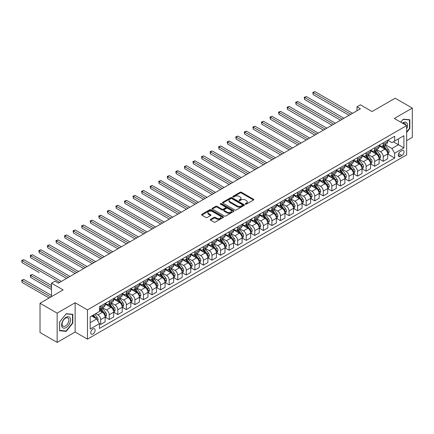 <?xml version="1.0" encoding="UTF-8"?>
<svg xmlns="http://www.w3.org/2000/svg" width="434" height="434" viewBox="0 0 434 434"><rect width="100%" height="100%" fill="white"/><g stroke="black" fill="none" stroke-linecap="round" stroke-linejoin="round"><path stroke-width="0.65" d="M245.427 204.137A0.667 0.385 0 0 0 246.371 204.137L253.51 200.014A0.949 0.548 0 0 0 253.792 199.629A0.949 0.548 0 0 0 253.51 199.239L241.412 192.251A0.949 0.548 0 0 0 240.067 192.251L232.922 196.374A0.667 0.385 0 0 0 232.727 196.645A0.667 0.385 0 0 0 232.922 196.917A0.667 0.385 0 0 0 233.866 196.917L234.789 196.385A3.043 1.758 0 0 1 239.091 196.385L240.1 196.965A3.043 1.758 0 0 1 240.989 198.208A3.043 1.758 0 0 1 240.1 199.45L239.177 199.987A0.667 0.385 0 0 0 238.982 200.258A0.667 0.385 0 0 0 239.177 200.53A0.667 0.385 0 0 0 240.116 200.53L241.044 199.993A3.043 1.758 0 0 1 245.346 199.993L246.355 200.579A3.043 1.758 0 0 1 247.244 201.821A3.043 1.758 0 0 1 246.355 203.063L245.427 203.595A0.667 0.385 0 0 0 245.232 203.866A0.667 0.385 0 0 0 245.427 204.137L245.427 203.595M92.936 333.996A3.098 1.79 120 0 0 94.959 331.267A3.098 1.79 120 0 0 94.487 328.782A3.098 1.79 120 0 0 92.936 328.934A3.098 1.79 120 0 0 90.912 331.668A3.098 1.79 120 0 0 91.384 334.153A3.098 1.79 120 0 0 92.936 333.996M210.55 219.344A0.949 0.548 0 0 0 210.273 219.734A0.949 0.548 0 0 0 210.55 220.119L213.946 222.083A0.949 0.548 0 0 0 215.291 222.083L223.222 217.499A0.949 0.548 0 0 0 223.505 217.114A0.949 0.548 0 0 0 223.222 216.723L211.125 209.736A0.949 0.548 0 0 0 209.779 209.736L201.843 214.32A0.949 0.548 0 0 0 201.566 214.705A0.949 0.548 0 0 0 201.843 215.096L205.944 217.461A0.949 0.548 0 0 0 207.289 217.461L210.685 215.503A0.949 0.548 0 0 0 210.962 215.112A0.949 0.548 0 0 0 210.685 214.727L208.651 213.55A2.544 1.47 0 0 1 207.908 212.514A2.544 1.47 0 0 1 209.476 211.157A2.544 1.47 0 0 1 212.248 211.477L220.217 216.078A2.544 1.47 0 0 1 220.96 217.114A2.544 1.47 0 0 1 219.392 218.47A2.544 1.47 0 0 1 216.62 218.15L215.291 217.385A0.949 0.548 0 0 0 213.946 217.385L210.55 219.344L210.55 220.119M406.647 140.616L412.3 137.356L412.3 108.088L395.173 98.203L372.057 111.549L360.415 104.827L356.987 106.807L360.415 108.782L58.346 283.18L54.923 281.205L51.494 283.18L51.494 296.628M57.147 313.136L57.147 342.399L75.125 332.021L75.125 302.753L57.147 313.136L40.02 303.252L63.142 289.901L51.494 283.18M75.125 302.753L87.456 309.876L406.647 125.589L406.647 154.851L87.456 339.138L87.456 309.876M412.3 108.088L394.322 118.471L406.647 125.589M234.854 210.013A0.949 0.548 0 0 0 236.199 210.013L244.136 205.428A0.949 0.548 0 0 0 244.413 205.043A0.949 0.548 0 0 0 244.136 204.653L232.033 197.665A0.949 0.548 0 0 0 230.687 197.665L222.756 202.244A0.949 0.548 0 0 0 222.474 202.635A0.949 0.548 0 0 0 222.756 203.025L234.854 210.013M220.7 204.284A0.667 0.385 0 0 1 221.373 204.376L221.373 203.584L233.676 210.691A0.949 0.548 0 0 1 233.959 211.076A0.949 0.548 0 0 1 233.676 211.466L225.745 216.045A0.949 0.548 0 0 1 224.4 216.045L212.297 209.058L212.297 208.282A0.949 0.548 0 0 0 212.02 208.673A0.949 0.548 0 0 0 212.297 209.058M212.297 208.282L215.693 206.324A0.949 0.548 0 0 1 217.038 206.324L221.948 209.155A0.949 0.548 0 0 0 223.293 209.155L225.544 207.853A0.949 0.548 0 0 0 225.821 207.468A0.949 0.548 0 0 0 225.544 207.078L220.434 204.132A0.667 0.385 0 0 1 220.239 203.855A0.667 0.385 0 0 1 220.651 203.503A0.667 0.385 0 0 1 221.373 203.584M57.147 342.399L40.02 332.515L40.02 303.252M401.922 150.62L400.414 151.493A3.005 1.736 120 0 0 398.455 154.141A3.005 1.736 120 0 0 398.917 156.544A3.005 1.736 120 0 0 400.414 156.397L401.922 155.524A3.005 1.736 120 0 0 403.886 152.882A3.005 1.736 120 0 0 403.425 150.473A3.005 1.736 120 0 0 401.922 150.62M387.779 140.242L391.924 142.634L394.663 141.05L394.663 136.265L99.446 306.708L99.446 311.493L90.196 316.836L90.196 329.015L99.446 323.677L99.446 328.462L394.663 158.019L394.663 153.235L391.924 148.488L385.11 144.555M394.663 141.05L403.908 135.712L403.908 147.891L394.663 153.235M75.125 332.021L87.456 339.138M356.987 106.807L356.987 110.762M393.361 141.804L398.428 144.728L398.428 138.875L403.908 135.712M391.924 148.488L398.428 144.728L403.908 147.891M90.196 322.684L96.706 318.93L91.634 316.001M99.446 323.715L100.677 324.426L100.677 319.641A3.873 2.235 -120 0 0 97.938 314.894L95.746 313.63M100.677 324.426L105.131 321.854L105.131 317.07A3.873 2.235 -120 0 0 102.386 312.328L99.446 310.625M105.229 317.173L109.238 319.484L109.238 314.699A3.873 2.235 -120 0 0 106.498 309.952L102.565 307.679M109.238 319.484L113.692 316.912L113.692 312.127A3.873 2.235 -120 0 0 110.952 307.38L105.131 304.022M113.795 312.225L117.798 314.541L117.798 309.757A3.873 2.235 -120 0 0 115.059 305.01L111.126 302.737M117.798 314.541L122.252 311.97L122.252 307.185A3.873 2.235 -120 0 0 119.513 302.438L113.692 299.08M122.355 307.283L126.365 309.599L126.365 304.814A3.873 2.235 -120 0 0 123.625 300.068L119.686 297.795M126.365 309.599L130.813 307.028L130.813 302.243A3.873 2.235 -120 0 0 128.073 297.496L122.252 294.133M130.916 302.341L134.925 304.652L134.925 299.867A3.873 2.235 -120 0 0 132.186 295.125L128.252 292.852M134.925 304.652L139.379 302.086L139.379 297.295A3.873 2.235 -120 0 0 136.634 292.554L130.813 289.19M139.477 297.399L143.486 299.71L143.486 294.925A3.873 2.235 -120 0 0 140.746 290.178L136.813 287.91M143.486 299.71L147.94 297.138L147.94 292.353A3.873 2.235 -120 0 0 145.2 287.612L139.379 284.248M148.043 292.456L152.046 294.767L152.046 289.983A3.873 2.235 -120 0 0 149.307 285.236L145.374 282.968M152.046 294.767L156.5 292.196L156.5 287.411A3.873 2.235 -120 0 0 153.761 282.664L147.94 279.306M156.603 287.509L160.613 289.825L160.613 285.04A3.873 2.235 -120 0 0 157.873 280.293L153.934 278.02M160.613 289.825L165.061 287.254L165.061 282.469A3.873 2.235 -120 0 0 162.321 277.722L156.5 274.364M165.164 282.567L169.173 284.883L169.173 280.098A3.873 2.235 -120 0 0 166.434 275.351L162.5 273.078M169.173 284.883L173.627 282.312L173.627 277.527A3.873 2.235 -120 0 0 170.887 272.78L165.061 269.416M173.725 277.624L177.734 279.935L177.734 275.151A3.873 2.235 -120 0 0 174.994 270.409L171.061 268.136M177.734 279.935L182.188 277.369L182.188 272.585A3.873 2.235 -120 0 0 179.448 267.838L173.627 264.474M182.291 272.682L186.294 274.993L186.294 270.208A3.873 2.235 -120 0 0 183.555 265.462L179.622 263.194M186.294 274.993L190.748 272.422L190.748 267.637A3.873 2.235 -120 0 0 188.009 262.896L182.188 259.532M190.851 267.74L194.861 270.051L194.861 265.266A3.873 2.235 -120 0 0 192.121 260.519L188.182 258.252M194.861 270.051L199.309 267.48L199.309 262.695A3.873 2.235 -120 0 0 196.569 257.948L190.748 254.59M199.412 262.792L203.421 265.109L203.421 260.324A3.873 2.235 -120 0 0 200.682 255.577L196.748 253.304M203.421 265.109L207.875 262.537L207.875 257.753A3.873 2.235 -120 0 0 205.136 253.006L199.309 249.648M207.978 257.85L211.982 260.167L211.982 255.382A3.873 2.235 -120 0 0 209.242 250.635L205.309 248.362M211.982 260.167L216.436 257.595L216.436 252.81A3.873 2.235 -120 0 0 213.696 248.064L207.875 244.7M216.539 252.908L220.543 255.219L220.543 250.434A3.873 2.235 -120 0 0 217.803 245.693L213.87 243.42M220.543 255.219L224.996 252.653L224.996 247.868A3.873 2.235 -120 0 0 222.257 243.121L216.436 239.758M225.1 247.966L229.109 250.277L229.109 245.492A3.873 2.235 -120 0 0 226.369 240.745L222.43 238.478M229.109 250.277L233.557 247.706L233.557 242.921A3.873 2.235 -120 0 0 230.817 238.179L224.996 234.816M233.66 243.024L237.669 245.335L237.669 240.55A3.873 2.235 -120 0 0 234.93 235.803L230.996 233.535M237.669 245.335L242.123 242.763L242.123 237.978A3.873 2.235 -120 0 0 239.384 233.232L233.557 229.874M242.226 238.076L246.23 240.393L246.23 235.608A3.873 2.235 -120 0 0 243.49 230.861L239.557 228.588M246.23 240.393L250.684 237.821L250.684 233.036A3.873 2.235 -120 0 0 247.944 228.289L242.123 224.931M250.787 233.134L254.791 235.45L254.791 230.666A3.873 2.235 -120 0 0 252.051 225.919L248.118 223.646M254.791 235.45L259.244 232.879L259.244 228.094A3.873 2.235 -120 0 0 256.505 223.347L250.684 219.984M259.348 228.192L263.357 230.503L263.357 225.718A3.873 2.235 -120 0 0 260.617 220.977L256.678 218.703M263.357 230.503L267.805 227.937L267.805 223.152A3.873 2.235 -120 0 0 265.065 218.405L259.244 215.042M267.908 223.25L271.917 225.561L271.917 220.776A3.873 2.235 -120 0 0 269.178 216.029L265.245 213.761M271.917 225.561L276.371 222.989L276.371 218.204A3.873 2.235 -120 0 0 273.632 213.463L267.805 210.099M276.474 218.307L280.478 220.618L280.478 215.834A3.873 2.235 -120 0 0 277.738 211.087L273.805 208.819M280.478 220.618L284.932 218.047L284.932 213.262A3.873 2.235 -120 0 0 282.192 208.515L276.371 205.157M285.035 213.36L289.039 215.676L289.039 210.891A3.873 2.235 -120 0 0 286.299 206.145L282.366 203.871M289.039 215.676L293.493 213.105L293.493 208.32A3.873 2.235 -120 0 0 290.753 203.573L284.932 200.215M293.596 208.418L297.605 210.734L297.605 205.949A3.873 2.235 -120 0 0 294.865 201.202L290.932 198.929M297.605 210.734L302.053 208.163L302.053 203.378A3.873 2.235 -120 0 0 299.314 198.631L293.493 195.267M302.156 203.475L306.165 205.787L306.165 201.002A3.873 2.235 -120 0 0 303.426 196.26L299.493 193.987M306.165 205.787L310.619 203.221L310.619 198.436A3.873 2.235 -120 0 0 307.88 193.689L302.053 190.325M310.722 198.533L314.726 200.844L314.726 196.059A3.873 2.235 -120 0 0 311.986 191.313L308.053 189.045M314.726 200.844L319.18 198.273L319.18 193.488A3.873 2.235 -120 0 0 316.44 188.747L310.619 185.383M319.283 193.591L323.287 195.902L323.287 191.117A3.873 2.235 -120 0 0 320.547 186.37L316.614 184.103M323.287 195.902L327.741 193.331L327.741 188.546A3.873 2.235 -120 0 0 325.001 183.799L319.18 180.441M327.844 188.644L331.853 190.96L331.853 186.175A3.873 2.235 -120 0 0 329.113 181.428L325.18 179.155M331.853 190.96L336.301 188.389L336.301 183.604A3.873 2.235 -120 0 0 333.562 178.857L327.741 175.499M336.404 183.701L340.413 186.018L340.413 181.233A3.873 2.235 -120 0 0 337.674 176.486L333.741 174.213M340.413 186.018L344.867 183.446L344.867 178.662A3.873 2.235 -120 0 0 342.128 173.915L336.301 170.551M344.97 178.759L348.974 181.07L348.974 176.285A3.873 2.235 -120 0 0 346.234 171.544L342.301 169.271M348.974 181.07L353.428 178.504L353.428 173.719A3.873 2.235 -120 0 0 350.688 168.972L344.867 165.609M353.531 173.817L357.535 176.128L357.535 171.343A3.873 2.235 -120 0 0 354.795 166.596L350.862 164.329M357.535 176.128L361.989 173.557L361.989 168.772A3.873 2.235 -120 0 0 359.249 164.03L353.428 160.667M362.092 168.875L366.101 171.186L366.101 166.401A3.873 2.235 -120 0 0 363.361 161.654L359.428 159.387M366.101 171.186L370.549 168.614L370.549 163.83A3.873 2.235 -120 0 0 367.81 159.083L361.989 155.725M370.652 163.927L374.661 166.244L374.661 161.459A3.873 2.235 -120 0 0 371.922 156.712L367.989 154.439M374.661 166.244L379.115 163.672L379.115 158.887A3.873 2.235 -120 0 0 376.376 154.141L370.549 150.782M379.218 158.985L383.222 161.302L383.222 156.517A3.873 2.235 -120 0 0 380.482 151.77L376.549 149.497M383.222 161.302L387.676 158.73L387.676 153.945A3.873 2.235 -120 0 0 384.936 149.198L379.115 145.835M379.218 145.184L380.482 145.916A3.873 2.235 -120 0 0 382.419 146.106A3.873 2.235 -120 0 0 383.222 144.332L383.222 142.873M370.652 150.126L371.922 150.858A3.873 2.235 -120 0 0 373.858 151.054A3.873 2.235 -120 0 0 374.661 149.28L374.661 147.815M362.092 155.068L363.361 155.801A3.873 2.235 -120 0 0 365.298 155.996A3.873 2.235 -120 0 0 366.101 154.222L366.101 152.757M353.531 160.016L354.795 160.748A3.873 2.235 -120 0 0 356.737 160.938A3.873 2.235 -120 0 0 357.535 159.164L357.535 157.699M344.97 164.958L346.234 165.69A3.873 2.235 -120 0 0 348.171 165.88A3.873 2.235 -120 0 0 348.974 164.106L348.974 162.642M336.404 169.9L337.674 170.633A3.873 2.235 -120 0 0 339.61 170.822A3.873 2.235 -120 0 0 340.413 169.048L340.413 167.589M327.844 174.842L329.113 175.575A3.873 2.235 -120 0 0 331.05 175.77A3.873 2.235 -120 0 0 331.853 173.996L331.853 172.531M319.283 179.784L320.547 180.517A3.873 2.235 -120 0 0 322.489 180.712A3.873 2.235 -120 0 0 323.287 178.938L323.287 177.473M310.722 184.732L311.986 185.464A3.873 2.235 -120 0 0 313.923 185.654A3.873 2.235 -120 0 0 314.726 183.88L314.726 182.416M302.156 189.674L303.426 190.407A3.873 2.235 -120 0 0 305.362 190.597A3.873 2.235 -120 0 0 306.165 188.823L306.165 187.358M293.596 194.616L294.865 195.349A3.873 2.235 -120 0 0 296.802 195.539A3.873 2.235 -120 0 0 297.605 193.765L297.605 192.305M285.035 199.559L286.299 200.291A3.873 2.235 -120 0 0 288.241 200.486A3.873 2.235 -120 0 0 289.039 198.712L289.039 197.248M276.474 204.501L277.738 205.233A3.873 2.235 -120 0 0 279.675 205.428A3.873 2.235 -120 0 0 280.478 203.654L280.478 202.19M267.908 209.448L269.178 210.181A3.873 2.235 -120 0 0 271.114 210.371A3.873 2.235 -120 0 0 271.917 208.597L271.917 207.132M259.348 214.391L260.617 215.123A3.873 2.235 -120 0 0 262.554 215.313A3.873 2.235 -120 0 0 263.357 213.539L263.357 212.074M250.787 219.333L252.051 220.065A3.873 2.235 -120 0 0 253.988 220.255A3.873 2.235 -120 0 0 254.791 218.481L254.791 217.022M242.226 224.275L243.49 225.007A3.873 2.235 -120 0 0 245.427 225.203A3.873 2.235 -120 0 0 246.23 223.429L246.23 221.964M233.66 229.217L234.93 229.949A3.873 2.235 -120 0 0 236.866 230.145A3.873 2.235 -120 0 0 237.669 228.371L237.669 226.906M225.1 234.165L226.369 234.897A3.873 2.235 -120 0 0 228.306 235.087A3.873 2.235 -120 0 0 229.109 233.313L229.109 231.848M216.539 239.107L217.803 239.839A3.873 2.235 -120 0 0 219.74 240.029A3.873 2.235 -120 0 0 220.543 238.255L220.543 236.79M207.978 244.049L209.242 244.781A3.873 2.235 -120 0 0 211.179 244.971A3.873 2.235 -120 0 0 211.982 243.197L211.982 241.738M199.412 248.991L200.682 249.724A3.873 2.235 -120 0 0 202.618 249.913A3.873 2.235 -120 0 0 203.421 248.145L203.421 246.68M190.851 253.933L192.121 254.666A3.873 2.235 -120 0 0 194.058 254.861A3.873 2.235 -120 0 0 194.861 253.087L194.861 251.622M182.291 258.881L183.555 259.613A3.873 2.235 -120 0 0 185.492 259.803A3.873 2.235 -120 0 0 186.294 258.029L186.294 256.565M173.725 263.823L174.994 264.556A3.873 2.235 -120 0 0 176.931 264.745A3.873 2.235 -120 0 0 177.734 262.971L177.734 261.507M165.164 268.765L166.434 269.498A3.873 2.235 -120 0 0 168.37 269.688A3.873 2.235 -120 0 0 169.173 267.914L169.173 266.454M156.603 273.708L157.873 274.44A3.873 2.235 -120 0 0 159.81 274.63A3.873 2.235 -120 0 0 160.613 272.861L160.613 271.396M148.043 278.65L149.307 279.382A3.873 2.235 -120 0 0 151.244 279.577A3.873 2.235 -120 0 0 152.046 277.803L152.046 276.339M139.477 283.597L140.746 284.324A3.873 2.235 -120 0 0 142.683 284.52A3.873 2.235 -120 0 0 143.486 282.746L143.486 281.281M130.916 288.539L132.186 289.272A3.873 2.235 -120 0 0 134.122 289.462A3.873 2.235 -120 0 0 134.925 287.688L134.925 286.223M122.355 293.482L123.625 294.214A3.873 2.235 -120 0 0 125.562 294.404A3.873 2.235 -120 0 0 126.365 292.63L126.365 291.171M113.795 298.424L115.059 299.156A3.873 2.235 -120 0 0 116.996 299.346A3.873 2.235 -120 0 0 117.798 297.572L117.798 296.113M105.229 303.366L106.498 304.098A3.873 2.235 -120 0 0 108.435 304.294A3.873 2.235 -120 0 0 109.238 302.52L109.238 301.055M387.779 154.043L394.663 158.019M382.419 146.106L386.873 143.54A3.873 2.235 -120 0 0 387.676 141.766L387.676 140.301M373.858 151.054L378.312 148.482A3.873 2.235 -120 0 0 379.115 146.708L379.115 145.244M365.298 155.996L369.752 153.424A3.873 2.235 -120 0 0 370.549 151.65L370.549 150.186M356.737 160.938L361.186 158.367A3.873 2.235 -120 0 0 361.989 156.593L361.989 155.128M348.171 165.88L352.625 163.309A3.873 2.235 -120 0 0 353.428 161.535L353.428 160.075M339.61 170.822L344.064 168.256A3.873 2.235 -120 0 0 344.867 166.482L344.867 165.018M331.05 175.77L335.498 173.199A3.873 2.235 -120 0 0 336.301 171.425L336.301 169.96M322.489 180.712L326.938 178.141A3.873 2.235 -120 0 0 327.741 176.367L327.741 174.902M313.923 185.654L318.377 183.083A3.873 2.235 -120 0 0 319.18 181.309L319.18 179.844M305.362 190.597L309.816 188.025A3.873 2.235 -120 0 0 310.619 186.251L310.619 184.792M296.802 195.539L301.25 192.967A3.873 2.235 -120 0 0 302.053 191.199L302.053 189.734M288.241 200.486L292.69 197.915A3.873 2.235 -120 0 0 293.493 196.141L293.493 194.676M279.675 205.428L284.129 202.857A3.873 2.235 -120 0 0 284.932 201.083L284.932 199.618M271.114 210.371L275.568 207.799A3.873 2.235 -120 0 0 276.371 206.025L276.371 204.56M262.554 215.313L267.002 212.741A3.873 2.235 -120 0 0 267.805 210.967L267.805 209.508M253.988 220.255L258.442 217.684A3.873 2.235 -120 0 0 259.244 215.915L259.244 214.45M245.427 225.203L249.881 222.631A3.873 2.235 -120 0 0 250.684 220.857L250.684 219.392M236.866 230.145L241.32 227.573A3.873 2.235 -120 0 0 242.123 225.799L242.123 224.335M228.306 235.087L232.754 232.516A3.873 2.235 -120 0 0 233.557 230.742L233.557 229.277M219.74 240.029L224.194 237.458A3.873 2.235 -120 0 0 224.996 235.684L224.996 234.224M211.179 244.971L215.633 242.4A3.873 2.235 -120 0 0 216.436 240.631L216.436 239.167M202.618 249.913L207.072 247.347A3.873 2.235 -120 0 0 207.875 245.573L207.875 244.109M194.058 254.861L198.506 252.29A3.873 2.235 -120 0 0 199.309 250.516L199.309 249.051M185.492 259.803L189.946 257.232A3.873 2.235 -120 0 0 190.748 255.458L190.748 253.993M176.931 264.745L181.385 262.174A3.873 2.235 -120 0 0 182.188 260.4L182.188 258.941M168.37 269.688L172.824 267.116A3.873 2.235 -120 0 0 173.627 265.342L173.627 263.883M159.81 274.63L164.258 272.064A3.873 2.235 -120 0 0 165.061 270.29L165.061 268.825M151.244 279.577L155.697 277.006A3.873 2.235 -120 0 0 156.5 275.232L156.5 273.767M142.683 284.52L147.137 281.948A3.873 2.235 -120 0 0 147.94 280.174L147.94 278.709M134.122 289.462L138.576 286.89A3.873 2.235 -120 0 0 139.379 285.116L139.379 283.657M125.562 294.404L130.01 291.832A3.873 2.235 -120 0 0 130.813 290.058L130.813 288.599M116.996 299.346L121.449 296.78A3.873 2.235 -120 0 0 122.252 295.006L122.252 293.541M108.435 304.294L112.889 301.722A3.873 2.235 -120 0 0 113.692 299.948L113.692 298.483M99.446 309.393A3.873 2.235 -120 0 0 99.874 309.236L104.328 306.664A3.873 2.235 -120 0 0 105.131 304.89L105.131 303.426M99.874 309.236A3.873 2.235 -120 0 0 100.677 307.462L100.677 305.997M96.706 318.93L99.446 323.677M406.647 132.516L409.832 128.551L409.832 119.741L403.224 119.149L400.772 122.198M59.615 330.751L66.223 331.343L72.831 323.118L72.831 314.308L66.223 313.717L59.615 321.936L59.615 330.751M409.49 128.356L409.832 128.551M72.489 322.923L72.831 323.118M65.523 330.936L66.223 331.343M245.693 204.235L246.355 203.855A3.043 1.758 0 0 0 247.244 202.613L247.244 201.821M240.989 198.208L240.989 199A3.043 1.758 0 0 1 240.1 200.242L239.443 200.622M253.51 199.239L253.51 200.014L241.412 193.043A0.949 0.548 0 0 0 240.067 193.043L233.188 197.014M244.12 205.439L232.033 198.457A0.949 0.548 0 0 0 230.687 198.457L222.767 203.031M242.454 205.315A0.667 0.385 0 0 0 242.649 205.043A0.667 0.385 0 0 0 242.454 204.772L231.832 198.636A0.667 0.385 0 0 0 230.888 198.636L229.911 199.201A3.043 1.758 0 0 0 229.022 200.443A3.043 1.758 0 0 0 229.911 201.685L237.176 205.879A3.043 1.758 0 0 0 241.478 205.879L242.454 205.315L242.454 206.107A0.667 0.385 0 0 0 242.649 205.83L242.649 205.043M229.022 200.443L229.022 201.235A3.043 1.758 0 0 0 229.911 202.477L229.911 201.685M242.454 206.107L241.478 206.665A3.043 1.758 0 0 1 237.176 206.665L229.911 202.477M212.313 209.069L215.693 207.116L215.693 206.324M225.821 207.468L225.821 208.26A0.949 0.548 0 0 1 225.544 208.645L223.293 209.947A0.949 0.548 0 0 1 221.948 209.947L217.038 207.116A0.949 0.548 0 0 0 215.693 207.116M221.373 204.376L233.666 211.472M227.042 212.096A2.544 1.47 0 0 0 229.814 212.416A2.544 1.47 0 0 0 231.382 211.06A2.544 1.47 0 0 0 230.638 210.018L227.828 208.401A0.949 0.548 0 0 0 226.483 208.401L224.232 209.698A0.949 0.548 0 0 0 223.955 210.089A0.949 0.548 0 0 0 224.232 210.474L227.042 212.096L227.042 212.888A2.544 1.47 0 0 0 229.814 213.208A2.544 1.47 0 0 0 231.382 211.852L231.382 211.06M223.955 210.089L223.955 210.881A0.949 0.548 0 0 0 224.232 211.266L224.232 210.474M227.042 212.888L224.232 211.266M220.96 217.114L220.96 217.906A2.544 1.47 0 0 1 219.392 219.262A2.544 1.47 0 0 1 216.62 218.942L215.291 218.177A0.949 0.548 0 0 0 213.946 218.177L210.566 220.13M207.908 212.514L207.908 213.306A2.544 1.47 0 0 0 208.651 214.342L208.651 213.55M210.685 214.727L210.685 215.503L208.651 214.342M223.212 217.51L211.125 210.528A0.949 0.548 0 0 0 209.779 210.528L201.859 215.101M387.676 154.103L388.495 153.625L389.184 151.65A2.566 1.481 -120 0 0 388.365 149.464L385.566 145.726A7.411 4.28 -120 0 0 384.757 144.761M381.974 147.489A7.411 4.28 -120 0 0 380.455 145.9M387.443 152.529L387.795 151.759A2.566 1.481 -120 0 0 387.063 150.218L384.264 146.48A7.411 4.28 -120 0 0 383.455 145.509M382.766 145.911A6.152 3.553 60 0 1 383.775 147.055L386.141 150.218M313.185 114.337L331.988 125.193L296.064 104.453L296.064 102.473L297.773 101.485L335.411 123.218M382.631 145.987A7.411 4.28 60 0 1 383.439 146.952L385.3 149.437M350.824 114.321L313.185 92.588L314.9 91.601L352.538 113.328M349.11 115.308L313.185 94.563L313.185 92.588L312.811 92.371L314.9 91.601M313.185 94.563L312.811 92.371M379.115 159.045L379.934 158.573L380.618 156.593A2.566 1.481 -120 0 0 379.799 154.406L377.005 150.674A7.411 4.28 -120 0 0 376.191 149.703M373.408 152.432A7.411 4.28 -120 0 0 371.895 150.842M378.882 157.471L379.235 156.701A2.566 1.481 -120 0 0 378.502 155.16L375.703 151.423A7.411 4.28 -120 0 0 374.895 150.457M374.2 150.853A6.152 3.553 60 0 1 375.215 152.003L377.58 155.16M304.625 119.279L323.428 130.135L287.498 109.395L287.498 107.42L289.212 106.428L326.851 128.16M374.07 150.929A7.411 4.28 60 0 1 374.878 151.9L376.739 154.379M370.549 163.987L371.374 163.515L372.057 161.535A2.566 1.481 -120 0 0 371.238 159.349L368.439 155.616A7.411 4.28 -120 0 0 367.631 154.645M364.848 157.374A7.411 4.28 -120 0 0 363.329 155.784M370.316 162.419L370.674 161.649A2.566 1.481 -120 0 0 369.936 160.103L367.137 156.365A7.411 4.28 -120 0 0 366.329 155.399M365.64 155.795A6.152 3.553 60 0 1 366.649 156.945L369.019 160.108M296.064 124.227L314.862 135.082L278.937 114.337L278.937 112.363L280.652 111.375L318.29 133.102M365.509 155.871A7.411 4.28 60 0 1 366.318 156.842L368.178 159.327M361.989 168.934L362.813 168.457L363.497 166.482A2.566 1.481 -120 0 0 362.678 164.296L359.878 160.558A7.411 4.28 -120 0 0 359.07 159.587M356.287 162.316A7.411 4.28 -120 0 0 354.768 160.732M361.755 167.361L362.108 166.591A2.566 1.481 -120 0 0 361.376 165.045L358.576 161.307A7.411 4.28 -120 0 0 357.768 160.341M357.079 160.737A6.152 3.553 60 0 1 358.088 161.887L360.459 165.05M287.498 129.169L306.301 140.025L270.377 119.279L270.377 117.305L272.085 116.317L309.724 138.045M356.949 160.813A7.411 4.28 60 0 1 357.757 161.784L359.618 164.269M342.263 119.263L304.625 97.531L306.339 96.543L343.978 118.276M340.549 120.251L304.625 99.511L304.625 97.531L304.245 97.314L306.339 96.543M304.625 99.511L304.245 97.314M333.703 124.205L295.684 102.256L297.773 101.485M296.064 104.453L295.684 102.256M325.137 129.148L287.124 107.198L289.212 106.428M287.498 109.395L287.124 107.198M353.428 173.877L354.247 173.399L354.936 171.425A2.566 1.481 -120 0 0 354.117 169.238L351.318 165.5A7.411 4.28 -120 0 0 350.509 164.535M347.726 167.258A7.411 4.28 -120 0 0 346.207 165.674M353.195 172.303L353.547 171.533A2.566 1.481 -120 0 0 352.815 169.987L350.016 166.255A7.411 4.28 -120 0 0 349.207 165.283M348.518 165.685A6.152 3.553 60 0 1 349.527 166.83L351.893 169.992M278.937 134.111L297.74 144.967L261.816 124.227L261.816 122.247L263.525 121.26L301.163 142.992M348.383 165.761A7.411 4.28 60 0 1 349.191 166.727L351.052 169.211M316.576 134.09L278.563 112.146L280.652 111.375M278.937 114.337L278.563 112.146M406.647 128.909A6.298 3.635 120 0 0 406.946 123.088A6.298 3.635 120 0 0 402.448 123.164M405.806 125.1A4.769 2.75 120 0 0 405.383 123.891A4.769 2.75 120 0 0 404.846 123.392A4.769 2.75 120 0 0 402.888 123.419M403.072 119.334L409.49 119.914L409.49 128.453L406.647 131.99M409.067 119.67L409.49 119.914M400.788 122.204L403.088 119.345M66.087 317.308A6.298 3.635 120 0 0 61.633 325.017A6.298 3.635 120 0 0 66.087 327.589A6.298 3.635 120 0 0 70.536 319.88A6.298 3.635 120 0 0 66.087 317.308M65.463 318.198A4.769 2.75 120 0 0 62.35 322.397A4.769 2.75 120 0 0 63.076 326.216A4.769 2.75 120 0 0 65.463 325.983A4.769 2.75 120 0 0 68.577 321.778A4.769 2.75 120 0 0 67.845 317.959A4.769 2.75 120 0 0 65.463 318.198M72.489 323.021L66.087 330.99L59.68 330.415L59.68 321.876L66.087 313.912L72.489 314.482L72.489 323.021M72.066 314.238L72.489 314.482M344.867 178.819L345.686 178.341L346.37 176.367A2.566 1.481 -120 0 0 345.551 174.18L342.751 170.443A7.411 4.28 -120 0 0 341.943 169.477M339.16 172.206A7.411 4.28 -120 0 0 337.647 170.616M344.634 177.246L344.987 176.475A2.566 1.481 -120 0 0 344.249 174.935L341.455 171.197A7.411 4.28 -120 0 0 340.647 170.226M339.952 170.627A6.152 3.553 60 0 1 340.967 171.772L343.332 174.935M270.377 139.054L289.18 149.909L253.25 129.169L253.25 127.189L254.964 126.202L292.603 147.934M339.822 170.703A7.411 4.28 60 0 1 340.63 171.669L342.491 174.153M336.301 183.761L337.126 183.289L337.809 181.309A2.566 1.481 -120 0 0 336.99 179.123L334.191 175.39A7.411 4.28 -120 0 0 333.383 174.419M330.599 177.148A7.411 4.28 -120 0 0 329.081 175.558M336.068 182.188L336.426 181.417A2.566 1.481 -120 0 0 335.688 179.877L332.889 176.139A7.411 4.28 -120 0 0 332.081 175.173M331.392 175.569A6.152 3.553 60 0 1 332.401 176.719L334.771 179.877M261.816 143.996L280.614 154.851L244.689 134.111L244.689 132.137L246.403 131.144L284.042 152.876M331.261 175.645A7.411 4.28 60 0 1 332.07 176.616L333.93 179.096M327.741 188.703L328.565 188.231L329.249 186.251A2.566 1.481 -120 0 0 328.429 184.065L325.63 180.332A7.411 4.28 -120 0 0 324.822 179.361M322.039 182.09A7.411 4.28 -120 0 0 320.52 180.501M327.507 187.135L327.86 186.365A2.566 1.481 -120 0 0 327.127 184.819L324.328 181.081A7.411 4.28 -120 0 0 323.52 180.115M322.831 180.511A6.152 3.553 60 0 1 323.84 181.662L326.211 184.824M253.25 148.943L272.053 159.799L236.129 139.054L236.129 137.079L237.837 136.086L275.476 157.819M322.701 180.587A7.411 4.28 60 0 1 323.509 181.558L325.37 184.043M319.18 193.651L319.999 193.173L320.688 191.199A2.566 1.481 -120 0 0 319.869 189.012L317.07 185.275A7.411 4.28 -120 0 0 316.261 184.304M313.478 187.032A7.411 4.28 -120 0 0 311.959 185.448M318.947 192.078L319.299 191.307A2.566 1.481 -120 0 0 318.567 189.761L315.768 186.023A7.411 4.28 -120 0 0 314.959 185.058M314.27 185.454A6.152 3.553 60 0 1 315.279 186.604L317.645 189.767M244.689 153.886L263.492 164.741L227.568 143.996L227.568 142.021L229.277 141.034L266.915 162.761M314.135 185.53A7.411 4.28 60 0 1 314.943 186.501L316.804 188.985M310.619 198.593L311.438 198.116L312.122 196.141A2.566 1.481 -120 0 0 311.303 193.955L308.503 190.217A7.411 4.28 -120 0 0 307.695 189.251M304.912 191.974A7.411 4.28 -120 0 0 303.399 190.39M310.386 197.02L310.739 196.249A2.566 1.481 -120 0 0 310.001 194.703L307.207 190.971A7.411 4.28 -120 0 0 306.399 190M305.704 190.401A6.152 3.553 60 0 1 306.719 191.546L309.084 194.709M236.129 158.828L254.932 169.683L219.002 148.943L219.002 146.963L220.716 145.976L258.355 167.708M305.574 190.477A7.411 4.28 60 0 1 306.382 191.443L308.243 193.927M308.015 139.037L269.997 117.088L272.085 116.317M270.377 119.279L269.997 117.088M299.455 143.979L261.436 122.03L263.525 121.26M261.816 124.227L261.436 122.03M290.889 148.922L252.876 126.972L254.964 126.202M253.25 129.169L252.876 126.972M282.328 153.864L244.315 131.914L246.403 131.144M244.689 134.111L244.315 131.914M273.767 158.806L235.749 136.862L237.837 136.086M236.129 139.054L235.749 136.862M302.053 203.535L302.878 203.058L303.561 201.083A2.566 1.481 -120 0 0 302.742 198.897L299.943 195.159A7.411 4.28 -120 0 0 299.135 194.193M296.351 196.922A7.411 4.28 -120 0 0 294.832 195.333M301.82 201.962L302.178 201.192A2.566 1.481 -120 0 0 301.44 199.651L298.641 195.913A7.411 4.28 -120 0 0 297.832 194.942M297.144 195.343A6.152 3.553 60 0 1 298.153 196.488L300.523 199.651M227.568 163.77L246.366 174.625L210.441 153.886L210.441 151.905L212.155 150.918L249.794 172.651M297.013 195.419A7.411 4.28 60 0 1 297.822 196.385L299.682 198.87M265.207 163.754L227.188 141.804L229.277 141.034M227.568 143.996L227.188 141.804M293.493 208.477L294.317 208.005L295.001 206.025A2.566 1.481 -120 0 0 294.181 203.839L291.382 200.107A7.411 4.28 -120 0 0 290.574 199.135M287.791 201.864A7.411 4.28 -120 0 0 286.272 200.275M293.259 206.904L293.612 206.134A2.566 1.481 -120 0 0 292.879 204.593L290.08 200.855A7.411 4.28 -120 0 0 289.272 199.89M288.583 200.286A6.152 3.553 60 0 1 289.592 201.436L291.963 204.593M219.002 168.712L237.805 179.567L201.881 158.828L201.881 156.853L203.589 155.86L241.228 177.593M288.447 200.362A7.411 4.28 60 0 1 289.261 201.333L291.122 203.812M256.64 168.696L218.627 146.746L220.716 145.976M219.002 148.943L218.627 146.746M284.932 213.419L285.751 212.948L286.44 210.967A2.566 1.481 -120 0 0 285.621 208.781L282.822 205.049A7.411 4.28 -120 0 0 282.013 204.078M279.23 206.806A7.411 4.28 -120 0 0 277.711 205.217M284.699 211.846L285.051 211.076A2.566 1.481 -120 0 0 284.319 209.535L281.52 205.797A7.411 4.28 -120 0 0 280.711 204.832M280.022 205.228A6.152 3.553 60 0 1 281.031 206.378L283.397 209.541M210.441 173.66L229.244 184.515L193.32 163.77L193.32 161.795L195.029 160.802L232.667 182.535M279.887 205.304A7.411 4.28 60 0 1 280.695 206.275L282.556 208.759M248.08 173.638L210.067 151.688L212.155 150.918M210.441 153.886L210.067 151.688M276.371 218.367L277.19 217.89L277.874 215.915A2.566 1.481 -120 0 0 277.055 213.729L274.255 209.991A7.411 4.28 -120 0 0 273.447 209.02M270.664 211.749A7.411 4.28 -120 0 0 269.151 210.164M276.138 216.794L276.491 216.023A2.566 1.481 -120 0 0 275.753 214.477L272.959 210.74A7.411 4.28 -120 0 0 272.151 209.774M271.456 210.17A6.152 3.553 60 0 1 272.471 211.32L274.836 214.483M201.881 178.602L220.684 189.457L184.754 168.712L184.754 166.737L186.468 165.75L224.107 187.477M271.326 210.246A7.411 4.28 60 0 1 272.134 211.217L273.995 213.702M239.519 178.58L201.501 156.631L203.589 155.86M201.881 158.828L201.501 156.631M267.805 223.309L268.63 222.832L269.313 220.857A2.566 1.481 -120 0 0 268.494 218.671L265.695 214.933A7.411 4.28 -120 0 0 264.886 213.967M262.103 216.691A7.411 4.28 -120 0 0 260.584 215.107M267.572 221.736L267.93 220.966A2.566 1.481 -120 0 0 267.192 219.42L264.393 215.687A7.411 4.28 -120 0 0 263.584 214.716M262.896 215.118A6.152 3.553 60 0 1 263.905 216.262L266.275 219.425M193.32 183.544L212.118 194.399L176.193 173.66L176.193 171.68L177.907 170.692L215.546 192.419M262.765 215.193A7.411 4.28 60 0 1 263.574 216.159L265.434 218.644M230.959 183.522L192.94 161.578L195.029 160.802M193.32 163.77L192.94 161.578M259.244 228.251L260.069 227.774L260.753 225.799A2.566 1.481 -120 0 0 259.933 223.613L257.134 219.875A7.411 4.28 -120 0 0 256.326 218.91M253.543 221.638A7.411 4.28 -120 0 0 252.024 220.049M259.011 226.678L259.364 225.908A2.566 1.481 -120 0 0 258.631 224.362L255.832 220.629A7.411 4.28 -120 0 0 255.024 219.658M254.335 220.06A6.152 3.553 60 0 1 255.344 221.204L257.715 224.367M184.754 188.486L203.557 199.342L167.632 178.602L167.632 176.622L169.341 175.634L206.98 197.367M254.199 220.136A7.411 4.28 60 0 1 255.013 221.101L256.874 223.586M222.392 188.47L184.379 166.52L186.468 165.75M184.754 168.712L184.379 166.52M250.684 233.194L251.503 232.722L252.192 230.742A2.566 1.481 -120 0 0 251.373 228.555L248.573 224.823A7.411 4.28 -120 0 0 247.765 223.852M244.982 226.581A7.411 4.28 -120 0 0 243.463 224.991M250.451 231.62L250.803 230.85A2.566 1.481 -120 0 0 250.071 229.309L247.272 225.571A7.411 4.28 -120 0 0 246.463 224.606M245.774 225.002A6.152 3.553 60 0 1 246.783 226.152L249.149 229.309M176.193 193.428L194.996 204.284L159.072 183.544L159.072 181.569L160.781 180.577L198.419 202.309M245.639 225.078A7.411 4.28 60 0 1 246.447 226.043L248.308 228.528M242.123 238.136L242.942 237.664L243.626 235.684A2.566 1.481 -120 0 0 242.807 233.497L240.007 229.765A7.411 4.28 -120 0 0 239.199 228.794M236.416 231.523A7.411 4.28 -120 0 0 234.903 229.933M241.884 236.563L242.243 235.792A2.566 1.481 -120 0 0 241.505 234.251L238.711 230.514A7.411 4.28 -120 0 0 237.897 229.548M237.208 229.944A6.152 3.553 60 0 1 238.217 231.094L240.588 234.251M167.632 198.376L186.436 209.231L150.506 188.486L150.506 186.512L152.22 185.519L189.859 207.251M237.078 230.02A7.411 4.28 60 0 1 237.886 230.991L239.747 233.476M233.557 243.078L234.382 242.606L235.065 240.631A2.566 1.481 -120 0 0 234.246 238.445L231.447 234.707A7.411 4.28 -120 0 0 230.638 233.736M227.855 236.465A7.411 4.28 -120 0 0 226.336 234.881M233.324 241.51L233.682 240.74A2.566 1.481 -120 0 0 232.944 239.194L230.145 235.456A7.411 4.28 -120 0 0 229.336 234.49M228.647 234.886A6.152 3.553 60 0 1 229.657 236.036L232.027 239.199M159.072 203.318L177.869 214.174L141.945 193.428L141.945 191.454L143.659 190.466L181.298 212.193M228.517 234.962A7.411 4.28 60 0 1 229.326 235.933L231.186 238.418M224.996 248.026L225.821 247.548L226.505 245.573A2.566 1.481 -120 0 0 225.685 243.387L222.886 239.649A7.411 4.28 -120 0 0 222.078 238.684M219.295 241.407A7.411 4.28 -120 0 0 217.776 239.823M224.763 246.452L225.116 245.682A2.566 1.481 -120 0 0 224.383 244.136L221.584 240.403A7.411 4.28 -120 0 0 220.776 239.432M220.087 239.828A6.152 3.553 60 0 1 221.096 240.978L223.467 244.141M150.506 208.26L169.309 219.116L133.384 198.376L133.384 196.396L135.093 195.408L172.732 217.136M219.951 239.91A7.411 4.28 60 0 1 220.765 240.875L222.62 243.36M216.436 252.968L217.255 252.49L217.944 250.516A2.566 1.481 -120 0 0 217.125 248.329L214.325 244.592A7.411 4.28 -120 0 0 213.517 243.626M210.734 246.355A7.411 4.28 -120 0 0 209.215 244.765M216.203 251.394L216.555 250.624A2.566 1.481 -120 0 0 215.823 249.078L213.023 245.346A7.411 4.28 -120 0 0 212.215 244.375M211.526 244.776A6.152 3.553 60 0 1 212.535 245.921L214.901 249.083M141.945 213.202L160.748 224.058L124.824 203.318L124.824 201.338L126.533 200.351L164.171 222.083M211.391 244.852A7.411 4.28 60 0 1 212.199 245.818L214.06 248.302M207.875 257.91L208.694 257.438L209.378 255.458A2.566 1.481 -120 0 0 208.559 253.272L205.759 249.539A7.411 4.28 -120 0 0 204.951 248.568M202.168 251.297A7.411 4.28 -120 0 0 200.654 249.707M207.636 256.337L207.994 255.566A2.566 1.481 -120 0 0 207.257 254.026L204.463 250.288A7.411 4.28 -120 0 0 203.649 249.322M202.96 249.718A6.152 3.553 60 0 1 203.969 250.863L206.34 254.026M133.384 218.145L152.188 229L116.258 208.26L116.258 206.28L117.972 205.293L155.611 227.025M202.83 249.794A7.411 4.28 60 0 1 203.638 250.76L205.499 253.244M199.309 262.852L200.134 262.38L200.817 260.4A2.566 1.481 -120 0 0 199.998 258.214L197.199 254.481A7.411 4.28 -120 0 0 196.39 253.51M193.607 256.239A7.411 4.28 -120 0 0 192.088 254.649M199.076 261.279L199.434 260.508A2.566 1.481 -120 0 0 198.696 258.968L195.897 255.23A7.411 4.28 -120 0 0 195.088 254.264M194.399 254.66A6.152 3.553 60 0 1 195.408 255.81L197.779 258.968M124.824 223.092L143.621 233.948L107.697 213.202L107.697 211.228L109.411 210.235L147.05 231.968M194.269 254.736A7.411 4.28 60 0 1 195.078 255.707L196.938 258.192M190.748 267.794L191.573 267.322L192.257 265.342A2.566 1.481 -120 0 0 191.437 263.161L188.638 259.423A7.411 4.28 -120 0 0 187.83 258.452M185.047 261.181A7.411 4.28 -120 0 0 183.528 259.592M190.515 266.226L190.868 265.456A2.566 1.481 -120 0 0 190.135 263.91L187.336 260.172A7.411 4.28 -120 0 0 186.528 259.207M185.839 259.603A6.152 3.553 60 0 1 186.848 260.753L189.219 263.915M116.258 228.034L135.061 238.89L99.136 218.145L99.136 216.17L100.845 215.183L138.484 236.91M185.703 259.678A7.411 4.28 60 0 1 186.512 260.65L188.372 263.134M182.188 272.742L183.007 272.264L183.696 270.29A2.566 1.481 -120 0 0 182.877 268.103L180.077 264.366A7.411 4.28 -120 0 0 179.269 263.4M176.486 266.123A7.411 4.28 -120 0 0 174.967 264.539M181.954 271.169L182.307 270.398A2.566 1.481 -120 0 0 181.575 268.852L178.775 265.12A7.411 4.28 -120 0 0 177.967 264.149M177.278 264.545A6.152 3.553 60 0 1 178.287 265.695L180.653 268.858M107.697 232.977L126.5 243.832L90.57 223.092L90.57 221.112L92.285 220.125L129.923 241.852M177.143 264.626A7.411 4.28 60 0 1 177.951 265.592L179.812 268.076M173.627 277.684L174.446 277.207L175.13 275.232A2.566 1.481 -120 0 0 174.311 273.046L171.511 269.308A7.411 4.28 -120 0 0 170.703 268.342M167.92 271.071A7.411 4.28 -120 0 0 166.406 269.481M173.388 276.111L173.746 275.34A2.566 1.481 -120 0 0 173.009 273.794L170.209 270.062A7.411 4.28 -120 0 0 169.401 269.091M168.712 269.492A6.152 3.553 60 0 1 169.721 270.637L172.092 273.8M99.136 237.919L117.939 248.774L82.01 228.034L82.01 226.054L83.724 225.067L121.363 246.8M168.582 269.568A7.411 4.28 60 0 1 169.39 270.534L171.251 273.019M165.061 282.626L165.886 282.154L166.569 280.174A2.566 1.481 -120 0 0 165.75 277.988L162.951 274.25A7.411 4.28 -120 0 0 162.142 273.284M159.359 276.013A7.411 4.28 -120 0 0 157.84 274.424M164.828 281.053L165.186 280.283A2.566 1.481 -120 0 0 164.448 278.742L161.649 275.004A7.411 4.28 -120 0 0 160.84 274.033M160.151 274.434A6.152 3.553 60 0 1 161.16 275.579L163.531 278.742M90.57 242.861L109.373 253.716L73.449 232.977L73.449 230.996L75.163 230.009L112.802 251.742M160.021 274.51A7.411 4.28 60 0 1 160.83 275.476L162.69 277.961M156.5 287.568L157.325 287.096L158.009 285.116A2.566 1.481 -120 0 0 157.189 282.93L154.39 279.198A7.411 4.28 -120 0 0 153.582 278.227M150.799 280.955A7.411 4.28 -120 0 0 149.28 279.366M156.267 285.995L156.62 285.225A2.566 1.481 -120 0 0 155.887 283.684L153.088 279.946A7.411 4.28 -120 0 0 152.28 278.981M151.591 279.377A6.152 3.553 60 0 1 152.6 280.527L154.971 283.684M82.01 247.809L100.813 258.664L64.888 237.919L64.888 235.944L66.597 234.951L104.236 256.684M151.455 279.453A7.411 4.28 60 0 1 152.263 280.424L154.124 282.908M147.94 292.511L148.759 292.039L149.448 290.058A2.566 1.481 -120 0 0 148.629 287.878L145.829 284.14A7.411 4.28 -120 0 0 145.021 283.169M142.233 285.897A7.411 4.28 -120 0 0 140.719 284.308M147.706 290.943L148.059 290.172A2.566 1.481 -120 0 0 147.327 288.626L144.527 284.888A7.411 4.28 -120 0 0 143.719 283.923M143.03 284.319A6.152 3.553 60 0 1 144.039 285.469L146.404 288.632M73.449 252.751L92.252 263.606L56.322 242.861L56.322 240.886L58.037 239.899L95.675 261.626M142.894 284.395A7.411 4.28 60 0 1 143.703 285.366L145.564 287.851M139.379 297.458L140.198 296.981L140.882 295.006A2.566 1.481 -120 0 0 140.063 292.82L137.263 289.082A7.411 4.28 -120 0 0 136.455 288.116M133.672 290.84A7.411 4.28 -120 0 0 132.158 289.256M139.14 295.885L139.498 295.115A2.566 1.481 -120 0 0 138.761 293.568L135.961 289.836A7.411 4.28 -120 0 0 135.153 288.865M134.464 289.261A6.152 3.553 60 0 1 135.473 290.411L137.844 293.574M64.888 257.693L83.691 268.548L47.762 247.809L47.762 245.828L49.476 244.841L87.115 266.568M134.334 289.342A7.411 4.28 60 0 1 135.142 290.308L137.003 292.793M130.813 302.4L131.638 301.923L132.321 299.948A2.566 1.481 -120 0 0 131.502 297.762L128.703 294.024A7.411 4.28 -120 0 0 127.894 293.059M125.111 295.787A7.411 4.28 -120 0 0 123.592 294.198M130.58 300.827L130.938 300.057A2.566 1.481 -120 0 0 130.2 298.511L127.401 294.778A7.411 4.28 -120 0 0 126.592 293.807M125.903 294.209A6.152 3.553 60 0 1 126.912 295.353L129.283 298.516M56.322 262.635L75.125 273.491L39.201 252.751L39.201 250.771L40.915 249.783L78.554 271.516M125.773 294.285A7.411 4.28 60 0 1 126.582 295.25L128.442 297.735M122.252 307.343L123.077 306.871L123.761 304.89A2.566 1.481 -120 0 0 122.941 302.704L120.142 298.966A7.411 4.28 -120 0 0 119.334 298.001M116.551 300.729A7.411 4.28 -120 0 0 115.032 299.14M122.019 305.769L122.372 304.999A2.566 1.481 -120 0 0 121.639 303.458L118.84 299.72A7.411 4.28 -120 0 0 118.032 298.749M117.343 299.151A6.152 3.553 60 0 1 118.352 300.295L120.717 303.458M47.762 267.577L66.565 278.433L30.64 257.693L30.64 255.713L32.349 254.725L69.988 276.458M117.207 299.227A7.411 4.28 60 0 1 118.015 300.192L119.876 302.677M113.692 312.285L114.511 311.813L115.194 309.833A2.566 1.481 -120 0 0 114.375 307.646L111.581 303.914A7.411 4.28 -120 0 0 110.773 302.943M107.985 305.672A7.411 4.28 -120 0 0 106.471 304.082M113.458 310.711L113.811 309.941A2.566 1.481 -120 0 0 113.079 308.4L110.279 304.663A7.411 4.28 -120 0 0 109.471 303.697M108.782 304.093A6.152 3.553 60 0 1 109.791 305.243L112.156 308.4M39.201 272.525L22.074 262.635L22.074 260.66L23.789 259.668L61.427 281.4M108.646 304.169A7.411 4.28 60 0 1 109.455 305.14L111.316 307.619M105.131 317.227L105.95 316.755L106.634 314.775A2.566 1.481 -120 0 0 105.815 312.594L103.015 308.856A7.411 4.28 -120 0 0 102.207 307.885M104.892 315.659L105.25 314.889A2.566 1.481 -120 0 0 104.513 313.343L101.713 309.605A7.411 4.28 -120 0 0 100.905 308.639M100.216 309.035A6.152 3.553 60 0 1 101.225 310.185L103.596 313.348M51.494 285.556L32.349 274.5L30.64 275.487L30.64 277.467L51.494 289.505M100.086 309.111A7.411 4.28 60 0 1 100.894 310.082L102.755 312.567M30.64 277.467L30.261 275.27L51.494 287.53M30.261 275.27L32.349 274.5M213.832 193.412L175.819 171.463L177.907 170.692M176.193 173.66L175.819 171.463M205.271 198.354L167.253 176.405L169.341 175.634M167.632 178.602L167.253 176.405M196.71 203.296L158.692 181.347L160.781 180.577M159.072 183.544L158.692 181.347M188.144 208.239L150.131 186.294L152.22 185.519M150.506 188.486L150.131 186.294M179.584 213.186L141.571 191.237L143.659 190.466M141.945 193.428L141.571 191.237M171.023 218.128L133.005 196.179L135.093 195.408M133.384 198.376L133.005 196.179M162.462 223.071L124.444 201.121L126.533 200.351M124.824 203.318L124.444 201.121M153.896 228.013L115.883 206.063L117.972 205.293M116.258 208.26L115.883 206.063M145.336 232.955L107.323 211.011L109.411 210.235M107.697 213.202L107.323 211.011M136.775 237.903L98.757 215.953L100.845 215.183M99.136 218.145L98.757 215.953M128.209 242.845L90.196 220.895L92.285 220.125M90.57 223.092L90.196 220.895M119.648 247.787L81.635 225.837L83.724 225.067M82.01 228.034L81.635 225.837M111.088 252.729L73.075 230.779L75.163 230.009M73.449 232.977L73.075 230.779M102.527 257.671L64.509 235.727L66.597 234.951M64.888 237.919L64.509 235.727M93.961 262.613L55.948 240.669L58.037 239.899M56.322 242.861L55.948 240.669M85.4 267.561L47.387 245.611L49.476 244.841M47.762 247.809L47.387 245.611M76.84 272.503L38.827 250.554L40.915 249.783M39.201 252.751L38.827 250.554M68.279 277.445L30.261 255.496L32.349 254.725M30.64 257.693L30.261 255.496M97.731 320.71L98.073 319.722A2.566 1.481 -120 0 0 97.254 317.536L94.758 314.2M51.494 295.44L23.789 279.442L22.074 280.435L22.074 282.409L49.096 298.012M96.185 318.632A2.566 1.481 -120 0 0 95.952 318.285L93.456 314.954M92.811 315.323L94.607 317.721M92.632 315.426L94.156 317.46M22.074 282.409L21.7 280.212L50.811 297.019M21.7 280.212L23.789 279.442M59.713 282.388L21.7 260.443L23.789 259.668M22.074 262.635L21.7 260.443M97.938 314.894L102.386 312.328M106.498 309.952L110.952 307.38M115.059 305.01L119.513 302.438M123.625 300.068L128.073 297.496M132.186 295.125L136.634 292.554M140.746 290.178L145.2 287.612M149.307 285.236L153.761 282.664M157.873 280.293L162.321 277.722M166.434 275.351L170.887 272.78M174.994 270.409L179.448 267.838M183.555 265.462L188.009 262.896M192.121 260.519L196.569 257.948M200.682 255.577L205.136 253.006M209.242 250.635L213.696 248.064M217.803 245.693L222.257 243.121M226.369 240.745L230.817 238.179M234.93 235.803L239.384 233.232M243.49 230.861L247.944 228.289M252.051 225.919L256.505 223.347M260.617 220.977L265.065 218.405M269.178 216.029L273.632 213.463M277.738 211.087L282.192 208.515M286.299 206.145L290.753 203.573M294.865 201.202L299.314 198.631M303.426 196.26L307.88 193.689M311.986 191.313L316.44 188.747M320.547 186.37L325.001 183.799M329.113 181.428L333.562 178.857M337.674 176.486L342.128 173.915M346.234 171.544L350.688 168.972M354.795 166.596L359.249 164.03M363.361 161.654L367.81 159.083M371.922 156.712L376.376 154.141M380.482 151.77L384.936 149.198M383.222 144.332L387.676 141.766M383.222 156.517L387.676 153.945M374.661 161.459L379.115 158.887M374.661 149.28L379.115 146.708M366.101 166.401L370.549 163.83M366.101 154.222L370.549 151.65M357.535 171.343L361.989 168.772M357.535 159.164L361.989 156.593M348.974 176.285L353.428 173.719M348.974 164.106L353.428 161.535M340.413 181.233L344.867 178.662M340.413 169.048L344.867 166.482M331.853 186.175L336.301 183.604M331.853 173.996L336.301 171.425M323.287 191.117L327.741 188.546M323.287 178.938L327.741 176.367M314.726 196.059L319.18 193.488M314.726 183.88L319.18 181.309M306.165 201.002L310.619 198.436M306.165 188.823L310.619 186.251M297.605 205.949L302.053 203.378M297.605 193.765L302.053 191.199M289.039 210.891L293.493 208.32M289.039 198.712L293.493 196.141M280.478 215.834L284.932 213.262M280.478 203.654L284.932 201.083M271.917 220.776L276.371 218.204M271.917 208.597L276.371 206.025M263.357 225.718L267.805 223.152M263.357 213.539L267.805 210.967M254.791 230.666L259.244 228.094M254.791 218.481L259.244 215.915M246.23 235.608L250.684 233.036M246.23 223.429L250.684 220.857M237.669 240.55L242.123 237.978M237.669 228.371L242.123 225.799M229.109 245.492L233.557 242.921M229.109 233.313L233.557 230.742M220.543 250.434L224.996 247.868M220.543 238.255L224.996 235.684M211.982 255.382L216.436 252.81M211.982 243.197L216.436 240.631M203.421 260.324L207.875 257.753M203.421 248.145L207.875 245.573M194.861 265.266L199.309 262.695M194.861 253.087L199.309 250.516M186.294 270.208L190.748 267.637M186.294 258.029L190.748 255.458M177.734 275.151L182.188 272.585M177.734 262.971L182.188 260.4M169.173 280.098L173.627 277.527M169.173 267.914L173.627 265.342M160.613 285.04L165.061 282.469M160.613 272.861L165.061 270.29M152.046 289.983L156.5 287.411M152.046 277.803L156.5 275.232M143.486 294.925L147.94 292.353M143.486 282.746L147.94 280.174M134.925 299.867L139.379 297.295M134.925 287.688L139.379 285.116M126.365 304.814L130.813 302.243M126.365 292.63L130.813 290.058M117.798 309.757L122.252 307.185M117.798 297.572L122.252 295.006M109.238 314.699L113.692 312.127M109.238 302.52L113.692 299.948M100.677 319.641L105.131 317.07M100.677 307.462L105.131 304.89M398.64 153.631L401.922 155.524M398.293 155.171L400.414 156.397M246.355 203.855L246.355 203.063M239.177 200.53L239.177 199.987M240.1 200.242L240.1 199.45M232.922 196.917L232.922 196.374M240.067 193.043L240.067 192.251M241.412 193.043L241.412 192.251M222.756 203.025L222.756 202.244M230.687 198.457L230.687 197.665M232.033 198.457L232.033 197.665M244.136 205.428L244.136 204.653M237.176 206.665L237.176 205.879M241.478 206.665L241.478 205.879M217.038 207.116L217.038 206.324M221.948 209.947L221.948 209.155M223.293 209.947L223.293 209.155M225.544 208.645L225.544 207.853M233.676 211.466L233.676 210.691M213.946 218.177L213.946 217.385M215.291 218.177L215.291 217.385M216.62 218.942L216.62 218.15M201.843 215.096L201.843 214.32M209.779 210.528L209.779 209.736M211.125 210.528L211.125 209.736M223.222 217.499L223.222 216.723M387.486 152.67L389.168 151.699M384.264 146.48L385.566 145.726M382.245 147.647L383.439 146.952M387.063 150.218L388.365 149.464M386.857 151.216L387.795 151.759M378.92 157.613L380.602 156.641M375.703 151.423L377.005 150.674M373.685 152.589L374.878 151.9M378.502 155.16L379.799 154.406M378.296 156.159L379.235 156.701M370.359 162.555L372.041 161.584M367.137 156.365L368.439 155.616M365.119 157.531L366.318 156.842M369.936 160.103L371.238 159.349M369.735 161.106L370.674 161.649M361.799 167.502L363.48 166.531M358.576 161.307L359.878 160.558M356.558 162.473L357.757 161.784M361.376 165.045L362.678 164.296M361.175 166.048L362.108 166.591M353.238 172.444L354.92 171.473M350.016 166.255L351.318 165.5M347.997 167.416L349.191 166.727M352.815 169.987L354.117 169.238M352.609 170.991L353.547 171.533M344.672 177.387L346.354 176.416M341.455 171.197L342.751 170.443M339.437 172.363L340.63 171.669M344.249 174.935L345.551 174.18M344.048 175.933L344.987 176.475M336.111 182.329L337.793 181.358M332.889 176.139L334.191 175.39M330.871 177.305L332.07 176.616M335.688 179.877L336.99 179.123M335.487 180.875L336.426 181.417M327.551 187.271L329.232 186.3M324.328 181.081L325.63 180.332M322.31 182.247L323.509 181.558M327.127 184.819L328.429 184.065M326.921 185.823L327.86 186.365M318.99 192.219L320.672 191.248M315.768 186.023L317.07 185.275M313.749 187.19L314.943 186.501M318.567 189.761L319.869 189.012M318.361 190.765L319.299 191.307M310.424 197.161L312.106 196.19M307.207 190.971L308.503 190.217M305.189 192.132L306.382 191.443M310.001 194.703L311.303 193.955M309.8 195.707L310.739 196.249M301.863 202.103L303.545 201.132M298.641 195.913L299.943 195.159M296.623 197.079L297.822 196.385M301.44 199.651L302.742 198.897M301.239 200.649L302.178 201.192M293.303 207.045L294.984 206.074M290.08 200.855L291.382 200.107M288.062 202.022L289.261 201.333M292.879 204.593L294.181 203.839M292.673 205.591L293.612 206.134M284.742 211.987L286.418 211.016M281.52 205.797L282.822 205.049M279.501 206.964L280.695 206.275M284.319 209.535L285.621 208.781M284.113 210.539L285.051 211.076M276.176 216.935L277.858 215.964M272.959 210.74L274.255 209.991M270.941 211.906L272.134 211.217M275.753 214.477L277.055 213.729M275.552 215.481L276.491 216.023M267.615 221.877L269.297 220.906M264.393 215.687L265.695 214.933M262.375 216.848L263.574 216.159M267.192 219.42L268.494 218.671M266.991 220.423L267.93 220.966M259.055 226.819L260.736 225.848M255.832 220.629L257.134 219.875M253.814 221.796L255.013 221.101M258.631 224.362L259.933 223.613M258.425 225.365L259.364 225.908M250.494 231.761L252.17 230.79M247.272 225.571L248.573 224.823M245.253 226.738L246.447 226.043M250.071 229.309L251.373 228.555M249.865 230.308L250.803 230.85M241.928 236.704L243.61 235.733M238.711 230.514L240.007 229.765M236.693 231.68L237.886 230.991M241.505 234.251L242.807 233.497M241.304 235.255L242.243 235.792M233.367 241.651L235.049 240.68M230.145 235.456L231.447 234.707M228.127 236.622L229.326 235.933M232.944 239.194L234.246 238.445M232.743 240.197L233.682 240.74M224.807 246.593L226.488 245.622M221.584 240.403L222.886 239.649M219.566 241.564L220.765 240.875M224.383 244.136L225.685 243.387M224.177 245.139L225.116 245.682M216.24 251.536L217.922 250.564M213.023 245.346L214.325 244.592M211.005 246.512L212.199 245.818M215.823 249.078L217.125 248.329M215.617 250.082L216.555 250.624M207.68 256.478L209.362 255.507M204.463 250.288L205.759 249.539M202.445 251.454L203.638 250.76M207.257 254.026L208.559 253.272M207.056 255.024L207.994 255.566M199.119 261.42L200.801 260.449M195.897 255.23L197.199 254.481M193.879 256.396L195.078 255.707M198.696 258.968L199.998 258.214M198.495 259.971L199.434 260.508M190.559 266.368L192.24 265.396M187.336 260.172L188.638 259.423M185.318 261.339L186.512 260.65M190.135 263.91L191.437 263.161M189.929 264.914L190.868 265.456M181.992 271.31L183.674 270.339M178.775 265.12L180.077 264.366M176.757 266.281L177.951 265.592M181.575 268.852L182.877 268.103M181.369 269.856L182.307 270.398M173.432 276.252L175.114 275.281M170.209 270.062L171.511 269.308M168.191 271.228L169.39 270.534M173.009 273.794L174.311 273.046M172.808 274.798L173.746 275.34M164.871 281.194L166.553 280.223M161.649 275.004L162.951 274.25M159.631 276.17L160.83 275.476M164.448 278.742L165.75 277.988M164.247 279.74L165.186 280.283M156.311 286.136L157.992 285.165M153.088 279.946L154.39 279.198M151.07 281.113L152.263 280.424M155.887 283.684L157.189 282.93M155.681 284.688L156.62 285.225M147.744 291.084L149.426 290.113M144.527 284.888L145.829 284.14M142.509 286.055L143.703 285.366M147.327 288.626L148.629 287.878M147.121 289.63L148.059 290.172M139.184 296.026L140.866 295.055M135.961 289.836L137.263 289.082M133.943 290.997L135.142 290.308M138.761 293.568L140.063 292.82M138.56 294.572L139.498 295.115M130.623 300.968L132.305 299.997M127.401 294.778L128.703 294.024M125.383 295.945L126.582 295.25M130.2 298.511L131.502 297.762M129.999 299.514L130.938 300.057M122.062 305.91L123.744 304.939M118.84 299.72L120.142 298.966M116.822 300.887L118.015 300.192M121.639 303.458L122.941 302.704M121.433 304.456L122.372 304.999M113.496 310.852L115.178 309.881M110.279 304.663L111.581 303.914M108.261 305.829L109.455 305.14M113.079 308.4L114.375 307.646M112.873 309.404L113.811 309.941M104.936 315.8L106.618 314.829M101.713 309.605L103.015 308.856M99.695 310.771L100.894 310.082M104.513 313.343L105.815 312.594M104.312 314.346L105.25 314.889M97.406 320.146L98.057 319.771M95.952 318.285L97.254 317.536"/></g></svg>
